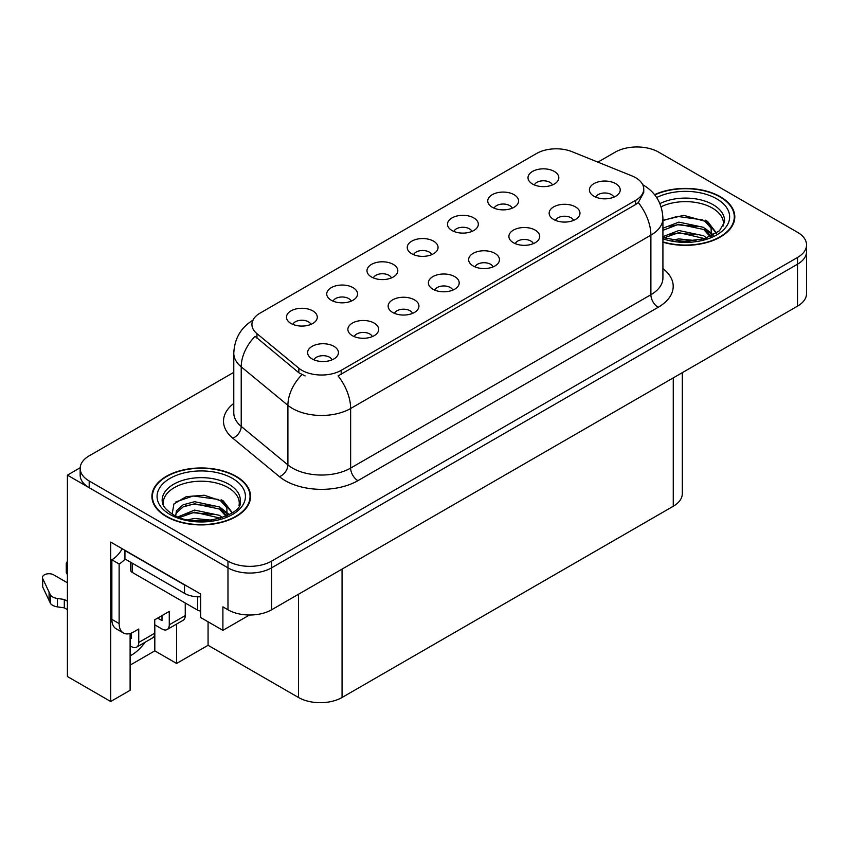 <?xml version="1.0" encoding="UTF-8"?>
<svg xmlns="http://www.w3.org/2000/svg" width="849" height="849" viewBox="0 0 849 849"><rect width="100%" height="100%" fill="white"/><g stroke="black" fill="none" stroke-linecap="round" stroke-linejoin="round"><path stroke-width="1.27" d="M613.838 197.148A9.243 5.338 0 0 0 611.354 194.548A9.243 5.338 0 0 0 602.249 193.201A9.243 5.338 0 0 0 595.796 197.148M615.716 183.649A15.409 8.904 0 0 0 595.966 182.652A15.409 8.904 0 0 0 590.862 193.71A15.409 8.904 0 0 0 593.918 196.236A15.409 8.904 0 0 0 618.772 193.71A15.409 8.904 0 0 0 615.716 183.649M471.927 231.427A9.243 5.338 0 0 0 469.444 228.827A9.243 5.338 0 0 0 460.328 227.479A9.243 5.338 0 0 0 453.886 231.427M473.806 217.917A15.409 8.904 0 0 0 454.056 216.93A15.409 8.904 0 0 0 448.941 227.988A15.409 8.904 0 0 0 452.008 230.504A15.409 8.904 0 0 0 476.862 227.988A15.409 8.904 0 0 0 473.806 217.917M512.18 208.185A9.243 5.338 0 0 0 509.697 205.585A9.243 5.338 0 0 0 500.592 204.238A9.243 5.338 0 0 0 494.139 208.185M514.059 194.676A15.409 8.904 0 0 0 494.309 193.689A15.409 8.904 0 0 0 489.204 204.747A15.409 8.904 0 0 0 492.261 207.262A15.409 8.904 0 0 0 517.115 204.747A15.409 8.904 0 0 0 514.059 194.676M351.157 301.151A9.243 5.338 0 0 0 348.674 298.551A9.243 5.338 0 0 0 339.568 297.203A9.243 5.338 0 0 0 333.116 301.151M353.035 287.641A15.409 8.904 0 0 0 333.286 286.654A15.409 8.904 0 0 0 328.181 297.712A15.409 8.904 0 0 0 331.237 300.228A15.409 8.904 0 0 0 356.092 297.712A15.409 8.904 0 0 0 353.035 287.641M452.814 290.125A9.243 5.338 0 0 0 450.331 287.514A9.243 5.338 0 0 0 441.225 286.166A9.243 5.338 0 0 0 434.773 290.125M454.693 276.615A15.409 8.904 0 0 0 434.943 275.617A15.409 8.904 0 0 0 429.838 286.675A15.409 8.904 0 0 0 432.894 289.201A15.409 8.904 0 0 0 457.749 286.675A15.409 8.904 0 0 0 454.693 276.615M372.308 336.607A9.243 5.338 0 0 0 369.824 333.997A9.243 5.338 0 0 0 360.708 332.649A9.243 5.338 0 0 0 354.256 336.607M374.186 323.098A15.409 8.904 0 0 0 354.426 322.1A15.409 8.904 0 0 0 349.321 333.158A15.409 8.904 0 0 0 352.377 335.684A15.409 8.904 0 0 0 377.243 333.158A15.409 8.904 0 0 0 374.186 323.098M552.434 184.944A9.243 5.338 0 0 0 549.95 182.344A9.243 5.338 0 0 0 540.845 180.996A9.243 5.338 0 0 0 534.392 184.944M554.312 171.434A15.409 8.904 0 0 0 534.562 170.447A15.409 8.904 0 0 0 529.458 181.506A15.409 8.904 0 0 0 532.514 184.021A15.409 8.904 0 0 0 557.369 181.506A15.409 8.904 0 0 0 554.312 171.434M493.067 266.873A9.243 5.338 0 0 0 490.584 264.272A9.243 5.338 0 0 0 481.479 262.925A9.243 5.338 0 0 0 475.026 266.873M494.946 253.373A15.409 8.904 0 0 0 475.196 252.376A15.409 8.904 0 0 0 470.091 263.434A15.409 8.904 0 0 0 473.148 265.96A15.409 8.904 0 0 0 498.013 263.434A15.409 8.904 0 0 0 494.946 253.373M573.584 220.39A9.243 5.338 0 0 0 571.101 217.79A9.243 5.338 0 0 0 561.985 216.442A9.243 5.338 0 0 0 555.543 220.39M575.463 206.891A15.409 8.904 0 0 0 555.713 205.893A15.409 8.904 0 0 0 550.598 216.951A15.409 8.904 0 0 0 553.665 219.477A15.409 8.904 0 0 0 578.519 216.951A15.409 8.904 0 0 0 575.463 206.891M533.331 243.631A9.243 5.338 0 0 0 530.848 241.031A9.243 5.338 0 0 0 521.732 239.683A9.243 5.338 0 0 0 515.279 243.631M535.21 230.132A15.409 8.904 0 0 0 515.449 229.134A15.409 8.904 0 0 0 510.345 240.193A15.409 8.904 0 0 0 513.401 242.718A15.409 8.904 0 0 0 538.266 240.193A15.409 8.904 0 0 0 535.21 230.132M391.41 277.91A9.243 5.338 0 0 0 388.938 275.309A9.243 5.338 0 0 0 379.821 273.962A9.243 5.338 0 0 0 373.369 277.91M393.289 264.4A15.409 8.904 0 0 0 373.539 263.413A15.409 8.904 0 0 0 368.434 274.471A15.409 8.904 0 0 0 371.491 276.986A15.409 8.904 0 0 0 396.356 274.471A15.409 8.904 0 0 0 393.289 264.4M431.674 254.668A9.243 5.338 0 0 0 429.191 252.068A9.243 5.338 0 0 0 420.075 250.72A9.243 5.338 0 0 0 413.622 254.668M433.552 241.158A15.409 8.904 0 0 0 413.792 240.171A15.409 8.904 0 0 0 408.687 251.23A15.409 8.904 0 0 0 411.744 253.745A15.409 8.904 0 0 0 436.609 251.23A15.409 8.904 0 0 0 433.552 241.158M332.044 359.849A9.243 5.338 0 0 0 329.571 357.238A9.243 5.338 0 0 0 320.455 355.89A9.243 5.338 0 0 0 314.003 359.849M333.922 346.339A15.409 8.904 0 0 0 314.172 345.341A15.409 8.904 0 0 0 309.068 356.4A15.409 8.904 0 0 0 312.124 358.925A15.409 8.904 0 0 0 336.989 356.4A15.409 8.904 0 0 0 333.922 346.339M412.561 313.366A9.243 5.338 0 0 0 410.078 310.755A9.243 5.338 0 0 0 400.961 309.407A9.243 5.338 0 0 0 394.52 313.366M414.439 299.856A15.409 8.904 0 0 0 394.689 298.859A15.409 8.904 0 0 0 389.585 309.917A15.409 8.904 0 0 0 392.641 312.443A15.409 8.904 0 0 0 417.496 309.917A15.409 8.904 0 0 0 414.439 299.856M310.904 324.392A9.243 5.338 0 0 0 308.42 321.792A9.243 5.338 0 0 0 299.304 320.444A9.243 5.338 0 0 0 292.863 324.392M312.782 310.883A15.409 8.904 0 0 0 293.032 309.896A15.409 8.904 0 0 0 287.928 320.954A15.409 8.904 0 0 0 290.984 323.469A15.409 8.904 0 0 0 315.839 320.954A15.409 8.904 0 0 0 312.782 310.883M635.625 177.685A27.741 16.014 0 0 0 631.921 175.892L572.088 151.706A27.741 16.014 0 0 0 536.557 153.499L260.059 313.132A27.741 16.014 0 0 0 251.93 324.456A27.741 16.014 0 0 0 256.95 333.646L298.848 368.19A27.741 16.014 0 0 0 341.192 370.334L635.625 200.343A27.741 16.014 0 0 0 643.754 189.019A27.741 16.014 0 0 0 635.625 177.685M80.188 467.746L67.4 475.132L227.978 567.843A30.829 17.797 0 0 0 271.584 567.843L797.519 264.198A30.829 17.797 0 0 0 806.55 251.612A30.829 17.797 0 0 1 797.519 264.198L271.584 567.843A30.829 17.797 0 0 1 227.978 567.843L89.198 487.719A30.829 17.797 0 0 1 80.167 475.132L80.167 468.415A30.829 17.797 0 0 0 89.198 481.001L227.978 561.125A30.829 17.797 0 0 0 271.584 561.125L797.519 257.48A30.829 17.797 0 0 0 806.55 244.894A30.829 17.797 0 0 0 797.519 232.308L658.728 152.183A30.829 17.797 0 0 0 615.132 152.183L597.898 162.138M638.098 146.983L636.93 146.315L635.774 146.983M130.109 633.492L130.109 690.301L110.699 701.507L110.699 542.087L200.661 594.024L200.661 617.52L222.894 630.351L222.894 606.855L227.978 609.794A30.829 17.797 0 0 0 271.584 609.794L797.519 306.149A30.829 17.797 0 0 0 806.55 293.563L806.55 244.894M249.479 615.005L222.894 630.351M110.699 701.507L67.4 676.504L67.4 475.132M682.299 372.669L682.299 493.672A30.829 17.797 180 0 1 673.268 506.259L342.062 697.475A30.829 17.797 180 0 1 298.466 697.475L208.069 645.293L208.069 621.797M208.069 645.293L176.613 663.451L176.613 624.057M130.109 665.128L154.815 650.865L176.613 663.451M130.109 655.852A32.888 18.986 120 0 0 145.073 642.258M154.815 650.865L154.815 624.853M662.92 242.198A49.327 28.473 0 0 0 734.799 216.877A49.327 28.473 0 0 0 720.355 196.735A49.327 28.473 0 0 0 654.568 194.676M236.118 476.3A49.327 28.473 0 0 0 182.365 470.134A49.327 28.473 0 0 0 151.918 496.442A49.327 28.473 0 0 0 166.362 516.574A49.327 28.473 0 0 0 220.114 522.751A49.327 28.473 0 0 0 250.572 496.442A49.327 28.473 0 0 0 236.118 476.3M152.427 499.053A49.327 28.473 0 0 0 152.258 499.796M643.754 189.019L643.754 192.415L638.321 202.571L635.625 204.524L338.072 375.916A35.966 20.769 60 0 1 350.637 408.507A41.102 23.73 180 0 1 292.512 408.507A41.102 23.73 180 0 1 287.907 405.344L241.222 366.842A41.102 23.73 180 0 1 233.783 353.237L233.783 412.805A41.102 23.73 0 0 0 241.222 426.421L287.907 464.912A41.102 23.73 0 0 0 292.512 468.086A41.102 23.73 0 0 0 350.637 468.086L650.886 294.73A41.102 23.73 0 0 0 662.92 277.952L662.92 218.384A41.102 23.73 180 0 1 650.886 235.162A35.966 20.769 -120 0 0 638.321 202.571M305.078 375.916L298.848 372.764L255.082 336.331A35.966 24.059 129.5 0 0 241.222 366.842L241.222 426.421A10.273 6.877 -50.5 0 1 232.796 438.211A51.386 29.662 180 0 1 233.783 403.402M233.783 372.35L89.198 455.828A30.829 17.797 0 0 0 80.167 468.415M250.222 499.796A49.327 28.473 0 0 0 250.052 499.053M734.459 220.231A49.327 28.473 0 0 0 734.289 219.488M185.252 603.002L185.252 615.589L169.269 624.811A10.273 5.932 60 0 1 167.147 629.523A10.273 5.932 60 0 1 162 629.013L154.741 624.811M169.269 624.811L169.269 611.397L154.741 619.781L154.741 633.205L138.748 642.438L138.748 629.013L133.664 631.953A20.556 11.865 -60 0 1 123.392 632.972A20.556 11.865 -60 0 1 119.136 623.559L119.136 563.991L111.866 559.788A20.556 11.865 120 0 0 122.256 548.751M157.649 618.104L162 620.619L162 615.589M187.258 586.277A20.556 11.865 180 0 1 184.53 584.961L124.941 550.555A20.556 11.865 0 0 0 125.174 550.439M124.941 550.555L124.941 558.95L184.53 593.355A20.556 11.865 0 0 0 200.661 596.794M123.392 632.972L116.122 628.769A20.556 11.865 -60 0 1 111.866 619.367L111.866 559.788M125.111 559.045A20.556 11.865 -60 0 1 119.136 563.991M130.109 637.44L131.489 638.236L131.489 633.014M67.4 609.624L64.301 607.842L64.301 599.458L67.4 601.241M138.748 642.438A10.273 5.932 60 0 1 136.625 647.14A10.273 5.932 60 0 1 131.489 646.63L130.109 645.834M67.4 582.775L53.646 574.847A6.559 3.789 180 0 0 46.504 574.02A6.559 3.789 180 0 0 42.45 577.522A6.559 3.789 180 0 0 42.673 578.509L50.462 595.053A10.273 5.932 0 0 0 57.456 598.481L64.301 599.458M64.301 607.842L57.456 606.876L57.456 598.481M50.462 595.053L50.462 603.437L42.673 586.892A6.559 3.789 0 0 1 42.45 585.916L42.45 577.522M50.462 603.437A10.273 5.932 0 0 0 57.456 606.876M136.625 647.14L152.608 637.907A10.273 5.932 -120 0 0 154.741 633.205M49.083 592.315L49.083 600.699M167.147 629.523L183.129 620.29A10.273 5.932 -120 0 0 185.252 615.589M67.4 565.901A6.559 3.789 180 0 1 66.264 563.778A6.559 3.789 180 0 1 67.4 561.645M66.264 563.778L66.264 572.162A6.559 3.789 0 0 0 67.4 574.295M661.084 206.742A38.025 21.947 180 0 1 712.353 208.058A38.025 21.947 180 0 1 723.274 225.961M711.239 236.171L711.112 228.201L704.787 221.175L683.657 215.338L662.92 220.315M654.791 194.952A48.807 28.176 180 0 1 719.984 196.947A48.807 28.176 180 0 1 734.289 216.877A48.807 28.176 180 0 1 662.92 241.869M672.196 240.171L678.829 238.909L696.053 240.638M678.224 241.074L689.94 241.296M662.92 236.638L678.829 230.514L703.641 235.746L706.623 238.049M663.886 237.9L678.829 232.615L704.808 238.654M662.92 228.254L678.829 222.12L703.641 227.362L710.846 236.362M662.92 230.344L678.829 224.221L703.641 229.463L710.22 236.638M662.92 220.602L677.385 216.399L702.632 219.891M704.914 220.952L707.567 222.47L716.344 233.273M669.893 226.248L677.385 224.794L697.454 226.439M708.098 231.193L712.905 235.343M669.893 234.632L677.385 233.178L697.454 234.823M680.898 241.296L687.435 241.413M705.381 220.146L707.567 221.419L716.545 233.146M705.148 228.423L713.51 235.024M163.443 505.537A38.025 21.947 180 0 1 184.806 483.357A38.025 21.947 180 0 1 228.126 487.634A38.025 21.947 180 0 1 239.036 505.537M227.012 515.746L226.874 507.766L220.56 500.74L204.312 495.232L186.271 496.633L173.939 503.945L172.156 513.985M235.757 476.512A48.807 28.176 180 0 1 250.052 496.442A48.807 28.176 180 0 1 219.923 522.475A48.807 28.176 180 0 1 166.722 516.372A48.807 28.176 180 0 1 152.427 496.442A48.807 28.176 180 0 1 182.567 470.41A48.807 28.176 180 0 1 235.757 476.512M187.958 519.737L194.591 518.474L211.826 520.214M193.997 520.639L205.713 520.872M178.046 516.861L194.591 510.079L219.403 515.322L222.396 517.625M179.659 517.466L194.591 512.18L220.581 518.219M175.732 515.863L176.422 510.78L183.076 504.826L194.591 501.695L219.403 506.927L226.609 515.927M175.626 515.332L176.422 512.881L183.076 506.927L194.591 503.786L219.403 509.029L225.983 516.213M130.704 562.282L130.704 570.273A5.136 2.971 0 0 0 132.211 572.375L197.605 610.134A5.136 2.971 0 0 0 200.661 610.983M175.934 501.886L193.158 495.965L218.405 499.456M220.687 500.528L223.34 502.035L232.117 512.849M185.655 505.813L193.158 504.359L213.226 506.004M223.86 510.769L228.678 514.908M185.655 514.207L193.158 512.754L213.226 514.398M196.671 520.861L203.198 520.978M221.154 499.721L223.34 500.984L232.308 512.711M220.92 507.989L229.272 514.59M797.519 306.149L797.519 257.48M271.584 609.794L271.584 561.125M227.978 609.794L227.978 561.125M342.062 697.475L342.062 569.106M673.268 506.259L673.268 377.89M298.466 697.475L298.466 594.268M256.95 333.646L256.95 338.22M298.848 368.19L298.848 372.764M341.192 370.334L341.192 374.515M635.625 200.343L635.625 204.524M357.907 480.661A10.273 5.932 60 0 1 350.637 468.086L350.637 408.507L650.886 235.162L650.886 294.73A10.273 5.932 60 0 0 658.155 307.317L357.907 480.661A51.386 29.662 180 0 1 285.243 480.661A51.386 29.662 180 0 1 279.48 476.703L232.796 438.211M301.915 374.674A35.966 24.059 129.5 0 0 287.907 405.344L287.907 464.912A10.273 6.877 -50.5 0 1 279.48 476.703M662.92 268.549A51.386 29.662 180 0 1 658.155 307.317M89.198 481.001L89.198 487.719M184.53 584.961L184.53 593.355M119.136 623.559L111.866 619.367M42.673 578.509L42.673 586.892M659.906 203.59A39.075 22.562 180 0 1 713.107 204.694A39.075 22.562 180 0 1 724.452 222.258L719.443 230.822L704.553 238.728L683.403 241.413L662.92 237.54M656.648 197.53A44.19 25.512 180 0 1 716.715 198.836A44.19 25.512 180 0 1 720.366 232.52A44.19 25.512 180 0 1 662.92 238.813M712.343 208.09A40.073 23.135 180 0 1 713.064 208.483M162.265 501.833A39.075 22.562 180 0 1 185.008 479.696A39.075 22.562 180 0 1 228.869 484.259A39.075 22.562 180 0 1 240.214 501.833C243.78 515.025 195.281 529.903 172.57 514.229C161.533 506.917 162.626 502.672 162.265 501.833M232.488 478.401A44.19 25.512 180 0 1 232.488 514.483A44.19 25.512 180 0 1 170.002 514.483A44.19 25.512 180 0 1 170.002 478.401A44.19 25.512 180 0 1 232.488 478.401M228.105 487.666A40.073 23.135 180 0 1 228.837 488.048M197.605 610.134L197.605 596.794M132.211 572.375L132.211 563.142M662.92 218.384C662.231 203.601 655.736 192.521 643.436 185.135L642.746 184.753M253.278 319.988C240.978 327.374 234.483 338.454 233.783 353.237M734.289 216.877L734.289 220.973M250.052 496.442L250.052 500.539M152.427 496.442L152.427 500.539"/></g></svg>
